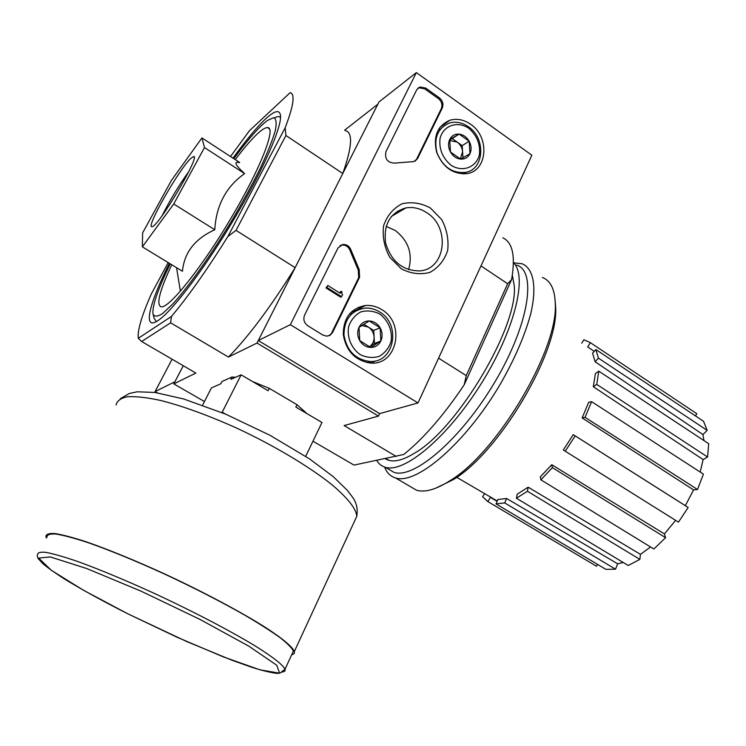 <?xml version="1.0" encoding="UTF-8"?>
<svg xmlns="http://www.w3.org/2000/svg" width="746" height="746" viewBox="0 0 746 746"><rect width="100%" height="100%" fill="white"/><g stroke="black" fill="none" stroke-linecap="round" stroke-linejoin="round"><path stroke-width="1.12" d="M214.783 229.749L173.734 204.003L142.355 246.842L182.444 271.264C184.225 252.54 195.014 238.701 214.783 229.749C216.181 205.346 226.122 186.631 244.604 173.604C235.279 164.969 233.461 161.313 239.168 162.628M169.389 263.31C148.146 305.59 141.861 333.229 159.896 319.223C174.806 308.005 206.763 265.296 235.009 217.534C263.291 169.771 281.997 126.857 280.496 115.397C279.573 109.382 274.565 110.576 265.492 118.996C256.559 127.435 245.732 140.49 232.994 158.152M156.436 321.554L154.18 318.486L153.219 314.784M274.556 117.868C277.381 116.329 279.377 116.236 280.543 117.588M290.334 324.678L416.361 72.595L531.861 155.215L418.012 402.933L290.334 324.678L258.293 340.53L379.639 413.62L378.474 416.109L257.006 343.057L295.155 267.665L236.044 230.374L285.914 135.483L342.778 173.51L377.84 104.198L344.643 130.196M312.966 441.212L354.005 465.094L403.745 454.473C423.756 438.35 443.907 415.112 464.217 384.759L466.25 375.602L438.592 358.155M466.25 375.602L507.662 283.76L480.983 265.912M236.044 230.374L227.903 236.463L285.177 127.743L285.914 135.483M230.514 156.539L249.481 130.69L290.119 92.672C295.304 93.912 293.654 105.596 285.177 127.743M138.29 338.302L171.449 316.444L170.629 322.822L141.647 341.509L138.29 338.302C137.292 330.73 141.628 315.968 151.298 294.008L168.204 262.592M227.903 236.463C207.099 269.726 188.281 296.395 171.449 316.444M172.084 359.227L155.112 391.566L174.909 381.765L183.264 365.736L173.799 383.901L204.451 401.525M278.062 393.534L281.774 395.716M396.322 456.487L344.102 425.556L378.474 416.109M170.629 322.822L228.463 357.073L257.006 343.057M141.647 341.509L195.872 373.065L173.799 383.901M502.841 237.815C512.698 242.413 515.607 256.344 511.579 279.61L464.217 384.759M507.662 283.76L511.579 279.61M345.23 130.597C353.063 132.219 352.243 146.524 342.778 173.51M295.155 267.665C270.929 306.606 248.698 336.409 228.463 357.073M170.256 263.842C157.984 289.019 152.221 305.673 152.967 313.796C154.208 316.919 157.378 316.863 162.469 313.628L172.568 304.209C188.645 286.725 212.125 253.575 233.638 217.515C244.063 199.527 253.192 182.593 261.035 166.684C267.823 151.97 272.598 139.912 275.33 130.531C276.822 122.987 276.262 118.707 273.661 117.7L267.329 120.535L262.555 124.507C254.666 131.911 245.089 143.307 233.834 158.702M171.729 264.737C159.29 291.397 155.867 305.45 161.453 306.867C169.752 307.594 202.213 266.965 231.446 217.478C260.783 167.99 276.542 127.118 267.534 127.585C265.371 127.547 262.116 129.506 257.771 133.478C251.57 139.222 244.063 147.941 235.27 159.635M244.604 173.604L204.488 147.559L173.734 204.003M142.355 246.842L142.617 232.929L171.487 180.327L201.933 137.917L204.488 147.559M239.643 162.488L201.933 137.917M188.869 171.431C178.826 185.446 169.939 200.133 162.236 215.501M190.612 158.609C178.555 169.976 145.125 228.752 151.998 226.635C157.77 227.875 201.672 153.685 193.456 156.576L190.612 158.609M697.51 489.507L693.547 489.908L582.15 417.937L588.687 402.318L591.615 401.665L703.413 474.148L697.51 489.507L585.069 417.34L582.15 417.937M573.254 434.648L575.194 435.897L565.244 451.209L563.342 449.903L573.254 434.648L685.35 505.667L693.547 489.908M685.35 505.667L688.166 507.485L678.459 522.144L565.244 451.209M551.77 464.721L552.385 467.649L540.878 479.818L540.3 476.862L551.77 464.721L664.416 533.903L675.615 520.363M664.416 533.903L665.6 537.689L653.86 549L540.878 479.818M528.168 487.185L527.413 491.241L516.428 498.235L517.192 494.206L528.168 487.185L640.45 554.343L650.577 546.995M640.45 554.343L639.863 559.388L628.216 565.487L516.428 498.235M506.599 498.487L504.697 502.925L496.015 503.886L497.908 499.503L506.599 498.487L617.66 563.789L623.227 562.484M617.66 563.789L615.525 569.189L605.901 569.366L496.015 503.886M597.63 564.442L596.464 566.214L487.791 501.536L482.615 496.752L484.62 493.628M695.048 412.529L696.839 413.732L695.431 415.886M703.525 421.276L707.152 430.358L702.946 434.545L595.112 361.773L592.576 353.128L595.867 349.538L703.525 421.276M703.963 440.578L702.946 434.545M708.7 443.702L707.581 457L703.114 459.573L593.322 386.736L595.392 373.541L598.786 371.172L708.7 443.702M700.205 472.069L703.114 459.573M487.791 501.536L490.439 497.433L497.116 501.331M594.226 351.338L587.699 346.909L590.412 342.694L696.839 413.732M504.697 502.925L615.525 569.189M527.413 491.241L639.863 559.388M552.385 467.649L665.6 537.689M575.194 435.897L688.166 507.485M591.615 401.665L585.069 417.34M598.786 371.172L596.735 384.386L707.581 457M596.735 384.386L593.322 386.736M595.867 349.538L598.441 358.155L707.152 430.358M598.441 358.155L595.112 361.773M581.731 343.179L583.941 339.756L590.412 342.694M435.795 488.173L453.074 479.743C499.307 452.524 559.425 350.918 555.602 306.475L555.117 300.479M409.703 486.233L416.501 490.206C424.856 492.705 435.962 489.572 449.81 480.806C497.2 452.897 559.155 348.186 555.22 302.671C554.66 288.972 550.38 280.571 542.389 277.456M384.619 467.061C386.773 472.759 390.41 476.386 395.529 477.934C416.24 485.18 465.243 443.646 500.118 384.479C514.637 359.124 524.839 335.56 530.732 313.786C537.083 286.483 533.483 268.691 522.237 263.795L513.537 262.797M387.78 468.712L394.028 472.377C413.974 479.333 461.289 438.974 495.027 381.747C528.979 324.585 537.045 271.348 516.698 265.072M376.767 460.459C378.8 463.937 381.663 466.213 385.346 467.285C404.034 473.505 447.246 437.818 480.825 384.293C514.553 330.86 527.972 276.076 513.435 262.695M385.309 458.725C391.93 462.977 401.814 461.047 414.962 452.915C457.932 428.353 518.964 325.209 514.18 285.233L512.334 275.209M155.112 391.566L157.313 392.816M470.577 124.246C490.001 136.891 487.586 171.011 466.903 173.613C453.027 174.517 442.938 167.412 436.652 152.287C432.997 136.499 437.389 125.832 449.81 120.274C456.832 118.26 463.751 119.584 470.577 124.246M381.738 309.627C405.973 323.438 397.021 366.062 370.193 363.013C355.04 360.477 346.06 350.965 343.263 334.469C343.412 317.973 350.825 308.312 365.503 305.487C371.191 305.049 376.609 306.429 381.738 309.627M430.433 208.022L441.632 219.501C446.882 229.432 448.896 239.736 447.665 250.395C444.392 260.307 438.489 267.637 429.948 272.374C420.436 274.92 410.887 273.726 401.301 268.812L389.757 257.277C384.311 247.131 382.26 236.613 383.603 225.712C387.09 215.669 393.198 208.367 401.935 203.826C411.54 201.56 421.042 202.959 430.433 208.022M332.623 332.427L330.208 335.168L326.748 336.185L322.887 335.075L307.856 325.825C304.079 322.962 302.988 319.391 304.601 315.101L338.022 247.933L342.74 244.483C346.806 244.296 349.622 246.32 351.189 250.525L359.218 269.67L359.6 277.214L332.623 332.427L328.874 335.821M417.592 158.525L413.844 161.593L394.373 163.113C387.388 162.647 384.582 158.823 385.943 151.634L416.744 89.744L419.849 86.984L425.668 88.065L439.319 97.791C442.723 100.691 443.721 104.067 442.322 107.909L417.592 158.525L415.046 161.145M379.639 413.62L418.012 402.933M258.293 340.53L378.977 101.95L416.361 72.595M360.337 308.126L358.546 307.193M398 210.829L399.436 211.715M466.064 172.289L464.972 173.855M438.545 129.375L440.41 129.086M374.772 361.036L372.254 363.06M351.207 312.033L353.203 311.763L365.503 305.487M426.749 212.703C450.808 227.409 445.726 269.67 419.448 270.901C402.57 270.667 391.286 261.417 385.617 243.131C383.341 224.378 390.102 212.638 405.927 207.91C413.144 206.726 420.082 208.321 426.749 212.703M386.139 226.383L395.194 230.43C408.528 240.855 412.986 253.938 408.584 269.66M364.542 305.981L363.945 305.683M403.269 208.544L404.034 209.02M340.036 245.555L341.827 245.014C345.883 244.837 348.699 246.851 350.266 251.057L351.189 250.525M331.718 332.828L358.667 277.699L358.276 270.164L350.266 251.057M327.848 285.476L325.983 287.909L340.763 297.234L342.638 294.819L341.519 292.824L342.004 291.845L341.043 291.238L340.148 293.243L327.848 285.476L326.879 287.443L341.677 296.777M339.551 292.87L341.043 291.238M325.983 287.909L326.879 287.443M417.872 88.187L418.86 87.739L424.66 88.811L438.294 98.519C441.697 101.419 442.695 104.794 441.306 108.627L416.594 159.178M380.106 327.792L380.852 340.997L370.715 347.45L359.759 340.633L359.012 327.345L369.223 320.957L380.106 327.792C382.493 332.231 382.745 336.632 380.852 340.997C378.679 345.184 375.303 347.338 370.715 347.45C366.109 347.207 362.453 344.932 359.759 340.633C357.334 336.157 357.082 331.728 359.012 327.345C361.232 323.139 364.635 321.013 369.223 320.957C373.821 321.237 377.448 323.522 380.106 327.792L373.718 330.459L363.768 324.221M379.658 313.973C388.246 320.211 392.722 331.047 391.053 341.528C388.834 348.13 384.871 353.082 379.164 356.374C372.841 358.229 366.51 357.642 360.187 354.611C351.431 348.41 346.834 337.379 348.596 326.748C350.909 320.081 354.956 315.138 360.747 311.931C367.107 310.196 373.42 310.868 379.658 313.973M379.611 311.949C401.674 324.501 394.205 363.283 369.811 361.456C355.329 359.525 346.713 350.695 343.962 334.982C344.186 319.251 351.347 310.28 365.456 308.061C370.436 307.865 375.154 309.161 379.611 311.949M372.151 361.4L369.643 362.966M349.426 313.954L352.317 313.292M361.745 325.508L368.337 327.084C371.797 329.424 373.709 332.725 374.091 336.987L373.718 330.459M374.091 336.987C374.194 341.258 372.646 344.493 369.438 346.713L374.464 343.524L374.091 336.987M374.464 343.524L380.852 340.997M469.178 141.236L469.961 153.695L460.636 159.112L450.472 152.016L449.698 139.474L459.079 134.112L469.178 141.236C471.416 145.563 471.677 149.713 469.961 153.695C467.975 157.499 464.87 159.308 460.636 159.112C456.375 158.6 452.99 156.231 450.472 152.016C448.206 147.652 447.945 143.474 449.698 139.474C451.712 135.669 454.846 133.879 459.079 134.112C463.331 134.672 466.698 137.05 469.178 141.236L462.203 145.619L452.188 138.588L449.614 140.061M468.675 128.2C476.974 135.408 480.536 144.286 479.38 154.842C476.162 167.524 462.492 172.615 450.957 165.183C442.49 157.956 438.862 148.976 440.075 138.262C443.45 125.44 457.335 120.684 468.675 128.2M468.404 126.755C486.14 138.29 484.359 169.379 465.635 172.382C452.542 173.613 442.984 167.076 436.96 152.753C433.566 137.777 437.837 127.827 449.782 122.904C456.114 121.309 462.324 122.586 468.404 126.755M449.558 140.434L457.205 142.113C460.413 144.528 462.212 147.755 462.585 151.792L462.203 145.619M462.958 157.788L462.585 151.792L460.347 159.001M452.188 138.588L459.079 134.112M305.692 456.338L321.974 422.469L295.836 407.064L296.992 404.696L269.306 388.358L268.122 390.736L241.126 374.828L230.934 379.322L232.118 376.982L221.926 381.514L220.751 383.808L211.407 387.92L202.586 405.171M221.553 412.463L222.215 412.212L241.126 374.828M225.469 414.086L222.215 412.212M269.306 388.358L252.474 381.514M235.531 377.299L232.118 376.982M307.063 413.685L296.992 404.696M292.115 653.86L293.402 651.081C291.835 647.864 287.322 643.341 279.862 637.504C270.714 630.976 258.965 623.488 244.604 615.058C220.872 601.584 194.258 587.951 164.773 574.15C135.39 560.75 109.606 550.175 87.403 542.417C74.162 538.099 63.671 535.311 55.95 534.043C49.954 533.66 46.942 534.714 46.914 537.185M291.723 654.708C293.915 654.289 294.791 653.216 294.353 651.5C292.451 646.857 282.697 638.613 265.483 627.433C240.902 611.916 203.527 592.007 164.717 573.954C135.101 560.451 109.112 549.793 86.741 541.978C73.388 537.624 62.823 534.817 55.036 533.539C49.003 533.157 45.972 534.22 45.944 536.71L46.485 538.006M358.276 270.164L359.218 269.67M358.667 277.699L359.6 277.214M339.644 292.926L340.4 292.544M441.306 108.627L442.322 107.909M438.294 98.519L439.319 97.791M424.66 88.811L425.668 88.065M127.743 613.762L176.839 637.14L223.334 656.89L259.934 669.824L279.638 673.19L276.719 665.227L248.912 646.213L200.04 619.441L140.985 591.13L86.676 568.517L50.308 556.936L38.643 558.083L51.371 570.336L83.431 590.226L127.743 613.762L186.453 641.429L231.922 660.219L251.654 667.241C262.946 670.794 271.516 672.845 277.353 673.405C280.151 673.088 281.587 672.528 281.662 671.745L285.028 669.199C282.958 664.956 273.055 657.105 255.738 646.288C231.046 631.247 193.671 611.673 154.991 593.695C125.496 580.22 99.656 569.459 77.491 561.421C64.277 556.908 53.852 553.896 46.215 552.404C40.321 551.779 37.421 552.59 37.524 554.837C36.843 555.108 37.953 559.295 38.848 559.258L42.578 563.398C47.446 567.594 55.055 572.993 65.406 579.577C82.657 590.067 103.442 601.462 127.743 613.762M281.531 672.034C284.44 671.941 285.606 670.999 285.028 669.199L293.402 651.081M354.387 521.491L356.793 516.279C356.178 508.856 348.074 498.487 332.483 485.152C310.122 467.127 274.938 445.996 237.489 428.465C208.815 415.55 183.199 406.206 160.642 400.453C147.055 397.534 136.052 396.285 127.65 396.704C120.889 398.047 117.029 400.826 116.04 405.031M176.56 267.683L180.392 291.192M269.576 128.946L267.534 127.585M194.072 156.968L193.456 156.576M388.871 460.329L385.934 458.594M497.256 501.014L456.701 477.3M555.602 306.475L555.22 302.671M453.074 479.743L449.81 480.806M416.501 490.206L395.529 477.934M394.028 472.377L385.346 467.285M439.748 127.547L449.81 120.274M405.927 207.91L391.389 216.443M341.827 245.014L342.74 244.483M418.86 87.739L419.849 86.984M369.811 361.456L366.836 362.556M465.635 172.382L463.014 173.921M120.32 398.709L129.272 393.487L137.189 391.799L154.86 392.452L183.675 398.97L225.6 414.142L270.005 435.3L309.655 458.976L333.145 476.554L347.328 490.336L352.588 497.246C356.532 502.655 357.931 509.005 356.793 516.279L294.353 651.5"/></g></svg>
